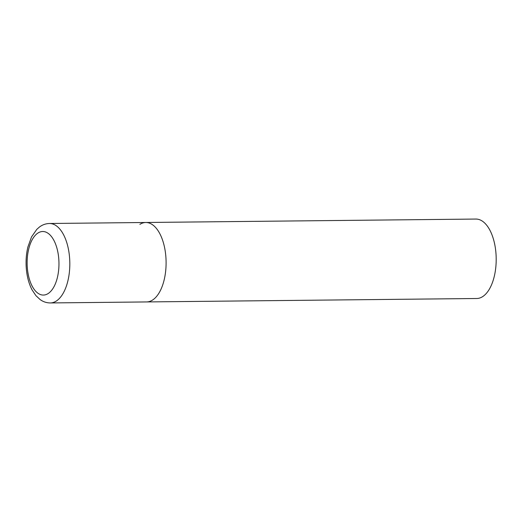 <?xml version="1.0" encoding="UTF-8"?>
<svg xmlns="http://www.w3.org/2000/svg" width="522" height="522" viewBox="0 0 522 522"><rect width="100%" height="100%" fill="white"/><g stroke="black" fill="none" stroke-linecap="round" stroke-linejoin="round"><path stroke-width="0.78" d="M139.87 224.362A39.724 19.895 89.4 0 1 145.788 222.489L475.888 219.057A39.724 19.895 89.4 0 1 495.9 252.576A39.724 19.895 89.4 0 1 482.635 296.633A39.724 19.895 89.4 0 1 476.71 298.506L146.617 301.938A39.724 19.895 -90.6 0 0 165.063 250.155A39.724 19.895 -90.6 0 0 145.788 222.489A39.724 19.895 89.4 0 1 165.807 256.008A39.724 19.895 89.4 0 1 152.535 300.065A39.724 19.895 89.4 0 1 146.617 301.938L50.34 302.943A39.724 19.895 -90.6 0 0 68.787 251.16A39.724 19.895 -90.6 0 0 49.512 223.494C45.825 223.586 42.465 224.76 39.444 227.024L36.827 229.321L31.522 236.929L27.875 247.056C25.8 255.865 25.513 264.902 27 274.174C27.986 280.066 29.676 285.299 32.07 289.88L35.92 295.641L40.194 299.615C43.267 301.82 46.647 302.923 50.34 302.943M27.96 272.934A31.783 15.914 -90.6 0 0 48.115 293.566A31.783 15.914 -90.6 0 0 58.138 253.64A31.783 15.914 -90.6 0 0 37.982 233.008A31.783 15.914 -90.6 0 0 27.96 272.934M145.788 222.489L49.512 223.494"/></g></svg>
